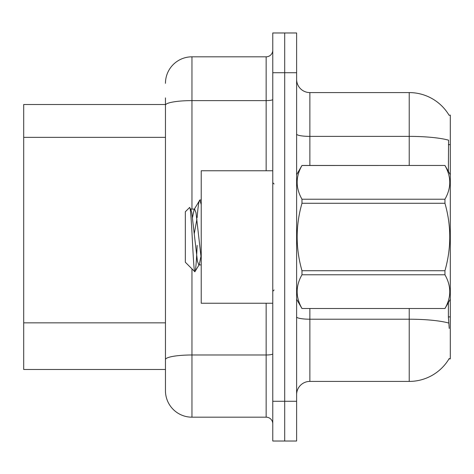 <?xml version="1.0" encoding="UTF-8"?>
<svg xmlns="http://www.w3.org/2000/svg" width="474" height="474" viewBox="0 0 474 474"><rect width="100%" height="100%" fill="white"/><g stroke="black" fill="none" stroke-linecap="round" stroke-linejoin="round"><path stroke-width="0.71" d="M449.097 115.277A46.369 46.369 0 0 0 409.228 92.59A46.369 46.369 0 0 1 449.097 115.277L450.3 115.117L450.3 358.883L448.996 358.883L449.234 358.492A46.369 46.369 0 0 1 409.228 381.41L309.866 381.41A13.248 13.248 0 0 0 296.617 394.658M165.456 104.517L23.7 104.517L23.7 369.483L165.456 369.483L165.456 390.683L165.456 97.893M448.38 171.404L448.57 140.174A46.369 8.052 180 0 0 409.228 136.382L409.228 92.59A46.369 46.369 0 0 1 448.996 115.117A46.369 46.369 0 0 0 409.228 92.59L309.866 92.59A13.248 13.248 0 0 1 296.617 79.342A13.248 13.248 0 0 0 309.866 92.59L309.866 165.456M449.234 328.417L448.38 316.905L448.38 302.596M272.769 401.282L272.769 32.973L296.617 32.973L296.617 441.027L272.769 441.027L272.769 401.282L284.696 401.282L284.696 441.027M284.696 32.973L284.696 401.282L296.617 401.282M191.958 268.865L191.958 417.179L266.145 417.179L266.145 303.242M165.456 83.317A26.497 26.497 0 0 1 191.958 56.821L266.145 56.821A6.624 6.624 0 0 0 272.769 50.197M165.456 364.186L165.456 359.582A26.497 4.604 180 0 1 191.958 354.985L266.145 354.985A6.624 1.149 0 0 0 272.769 353.835M272.769 423.803A6.624 6.624 0 0 0 266.145 417.179M191.958 417.179A26.497 26.497 0 0 1 165.456 390.683M272.769 170.758L201.231 170.758L201.231 303.242L272.769 303.242M450.3 174.734L444.944 165.456L301.974 165.497C295.557 176.689 295.557 187.929 301.974 199.216L301.974 203.281C295.557 225.701 295.557 248.186 301.974 270.719L301.974 274.784C295.557 285.976 295.557 297.216 301.974 308.503L444.944 308.503C451.361 297.311 451.361 286.071 444.944 274.784L301.974 274.784M301.974 199.216L444.944 199.216C451.361 188.024 451.361 176.784 444.944 165.497M444.944 199.216L444.944 203.281L301.974 203.281M301.974 270.719L444.944 270.719C451.361 248.186 451.361 225.701 444.944 203.281M444.944 270.719L444.944 274.784M450.3 299.266L444.944 308.544M296.617 174.734L301.974 165.456L444.944 165.456M296.617 299.266L301.974 308.544M201.231 204.614L199.874 199.987L201.231 199.987M197.125 217.655C198.043 206.267 198.962 200.378 199.874 199.987L194.139 209.49L192.509 217.448M201.231 264.907L198.819 264.907L197.415 261.168L191.81 212.832L190.88 209.49L189.529 207.565L185.334 211.76L185.334 262.24L194.861 271.768L199.293 264.51L200.923 256.553M189.529 207.565C191.472 204.549 193.214 272.911 194.861 271.768C195.638 271.371 196.396 262.578 197.148 245.402M196.923 219.018L194.299 233.534M301.974 308.503L444.944 308.503M190.88 209.49L190.406 209.093L194.613 209.093L194.139 209.49M201.231 258.703L196.017 212.832L194.613 209.093M450.3 316.905L448.38 316.905M450.3 144.671L448.38 144.671M165.456 137.359L23.7 137.359M165.456 322.835L23.7 322.835M448.712 323.043A46.369 8.052 180 0 0 409.228 319.209L309.866 319.209L309.866 381.41M409.228 381.41L409.228 308.544M409.228 165.456L409.228 136.382L309.866 136.382A13.248 2.299 0 0 1 296.617 134.083M296.617 72.718L272.769 72.718M309.866 308.544L309.866 319.209A13.248 2.299 -0 0 1 296.617 316.91M191.958 56.821L191.958 100.612L266.145 100.612L266.145 56.821M165.456 105.216A26.497 4.604 180 0 1 191.958 100.612L191.958 209.093M266.145 170.758L266.145 100.612A6.624 1.149 0 0 0 272.769 99.463M274.096 184.007L272.769 182.68M274.096 289.993L272.769 291.32"/></g></svg>
